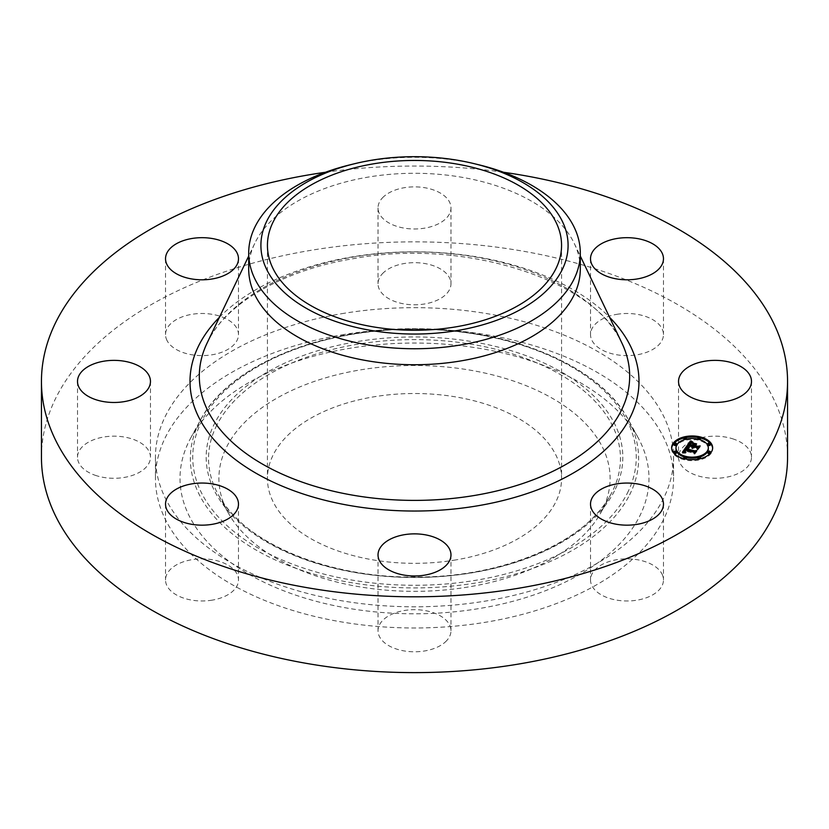 <?xml version="1.0" encoding="UTF-8"?>
<svg xmlns="http://www.w3.org/2000/svg" width="829" height="829" viewBox="0 0 829 829"><rect width="100%" height="100%" fill="white"/><g stroke="black" fill="none" stroke-linecap="round" stroke-linejoin="round"><path stroke-width="0.62" stroke-dasharray="4.14 3.11" d="M661.998 573.989A36.476 21.057 180 0 1 663.469 579.917A36.476 21.057 180 0 1 632.185 600.766A36.476 21.057 180 0 1 591.989 585.844A36.476 21.057 180 0 1 590.517 579.917A36.476 21.057 180 0 1 621.802 559.067A36.476 21.057 180 0 1 661.998 573.989M41.45 457.235A373.05 215.374 180 0 1 309.476 250.565A373.05 215.374 180 0 1 787.55 457.235M325.465 172.266A373.05 215.374 180 0 1 503.535 172.266M248.7 269.01A165.8 95.729 180 0 1 254.679 243.539A165.8 95.729 180 0 1 367.817 177.157A165.8 95.729 180 0 1 574.321 243.539A165.8 95.729 180 0 1 580.3 269.01M350.107 164.805A165.8 95.729 180 0 1 367.817 161.168A165.8 95.729 180 0 1 478.893 164.805M455.909 559.896A147.065 84.91 180 0 1 267.435 478.416A147.065 84.91 180 0 1 373.091 396.946A147.065 84.91 180 0 1 561.565 478.416A147.065 84.91 180 0 1 455.909 559.896M341.569 334.906A259.062 149.572 180 0 1 673.562 478.416A259.062 149.572 180 0 1 487.431 621.937A259.062 149.572 180 0 1 155.437 478.416A259.062 149.572 180 0 1 341.569 334.906M341.569 313.714A259.062 149.572 180 0 1 673.562 457.235A259.062 149.572 180 0 1 487.431 600.756A259.062 149.572 180 0 1 155.437 457.235A259.062 149.572 180 0 1 341.569 313.714M446.51 640.827A36.476 21.057 180 0 1 405.474 651.138A36.476 21.057 180 0 1 378.024 630.734A36.476 21.057 180 0 1 382.49 620.641A36.476 21.057 180 0 1 423.526 610.331A36.476 21.057 180 0 1 450.976 630.734A36.476 21.057 180 0 1 446.51 640.827M212.276 600.123A36.476 21.057 180 0 1 165.531 579.917A36.476 21.057 180 0 1 191.737 559.71A36.476 21.057 180 0 1 238.483 579.917A36.476 21.057 180 0 1 212.276 600.123M96.496 475.711A36.476 21.057 180 0 1 77.511 457.235A36.476 21.057 180 0 1 131.479 438.748A36.476 21.057 180 0 1 150.463 457.235A36.476 21.057 180 0 1 96.496 475.711M167.002 340.481A36.476 21.057 180 0 1 165.531 334.553A36.476 21.057 180 0 1 196.815 313.704A36.476 21.057 180 0 1 237.011 328.626A36.476 21.057 180 0 1 238.483 334.553A36.476 21.057 180 0 1 207.198 355.392A36.476 21.057 180 0 1 167.002 340.481M382.49 273.643A36.476 21.057 180 0 1 423.526 263.332A36.476 21.057 180 0 1 450.976 283.736A36.476 21.057 180 0 1 446.51 293.829A36.476 21.057 180 0 1 405.474 304.139A36.476 21.057 180 0 1 378.024 283.736A36.476 21.057 180 0 1 382.49 273.643M616.724 314.346A36.476 21.057 180 0 1 663.469 334.553A36.476 21.057 180 0 1 637.263 354.76A36.476 21.057 180 0 1 590.517 334.553A36.476 21.057 180 0 1 616.724 314.346M732.504 438.748A36.476 21.057 180 0 1 751.488 457.235A36.476 21.057 180 0 1 697.521 475.711A36.476 21.057 180 0 1 678.536 457.235A36.476 21.057 180 0 1 732.504 438.748M382.49 197.83A36.476 21.057 180 0 1 423.526 187.52A36.476 21.057 180 0 1 450.976 207.924A36.476 21.057 180 0 1 446.51 218.017A36.476 21.057 180 0 1 405.474 228.327A36.476 21.057 180 0 1 378.024 207.924A36.476 21.057 180 0 1 382.49 197.83M189.499 440.303A234.483 135.376 180 0 1 190.825 437.785A234.483 135.376 180 0 1 414.5 343.04A234.483 135.376 180 0 1 638.175 437.785A234.483 135.376 180 0 1 639.501 516.529A234.483 135.376 180 0 1 348.481 608.32A234.483 135.376 180 0 1 189.499 440.303M602.186 510.218A195.603 112.931 180 0 1 601.087 512.312A195.603 112.931 180 0 1 414.5 591.346A195.603 112.931 180 0 1 227.913 512.312A195.603 112.931 180 0 1 226.814 446.624A195.603 112.931 180 0 1 469.566 370.055A195.603 112.931 180 0 1 602.186 510.218M698.008 447.536L698.888 447.339L697.199 449.681L696.681 448.644L693.117 447.795L692.899 448.603L692.505 447.65L692.308 448.707L691.811 447.484L688.319 446.644L686.785 447.038L687.676 445.795M693.935 444.645L695.935 445.121L693.977 445.598L693.199 446.686M693.313 445.391L692.464 444.292L693.313 444.489M692.712 446.23L689.282 445.411L691.562 443.629L689.593 445.349L692.712 446.095M690.878 442.562L692.267 443.453L690.142 443.836L688.619 445.598M688.319 445.629L688.319 446.644M686.785 446.023L686.785 447.038M691.676 446.893L691.676 447.909M691.728 447.152L691.728 448.168M691.79 447.266L691.79 448.282M691.873 447.38L691.873 448.396M691.997 447.494L691.997 448.51M692.142 447.598L692.142 448.613M692.464 447.691L692.464 448.707M692.391 447.691L692.391 448.613M692.256 447.038L692.256 448.054M692.288 446.945L692.288 447.961M692.329 446.862L692.329 447.878M692.391 446.769L692.391 447.784M692.443 446.696L692.443 447.712M692.505 446.634L692.505 447.65M692.899 448.603L692.899 447.743M692.837 448.52L692.837 447.826M692.795 448.437L692.795 447.919M692.733 447.173L692.733 448.188M693.137 447.536L693.137 448.551M693.085 447.546L693.085 448.479M692.992 447.08L692.992 448.095M693.013 446.997L693.013 448.012M693.034 446.924L693.034 447.94M693.075 446.852L693.075 447.867M693.117 446.779L693.117 447.795M696.681 447.629L696.681 448.644M697.199 448.665L697.199 449.681M698.888 446.323L698.888 447.339M693.977 444.582L693.977 445.598M695.935 444.106L695.935 445.121M692.464 443.277L692.464 444.292M689.593 444.468L689.593 445.349M689.666 444.209L689.666 445.225M689.738 444.095L689.738 445.111M689.801 443.992L689.801 445.007M689.863 443.898L689.863 444.914M689.925 443.816L689.925 444.831M690.008 443.702L690.008 444.717M690.08 443.598L690.08 444.613M690.163 443.494L690.163 444.51M690.236 443.401L690.236 444.417M690.319 443.318L690.319 444.334M690.391 443.246L690.391 444.261M690.464 443.173L690.464 444.189M690.526 443.1L690.526 444.116M690.671 442.997L690.671 444.012M690.806 442.904L690.806 443.919M691.562 442.613L691.562 443.629M690.775 442.924L690.775 443.805M690.598 443.049L690.598 443.898M690.422 443.204L690.422 444.002M690.256 443.38L690.256 444.137M690.101 443.577L690.101 444.282M689.946 443.774L689.946 444.448M689.811 443.981L689.811 444.634M689.541 444.458L689.541 445.028M689.459 444.437L689.459 445.152M689.282 444.396L689.282 445.411M688.754 444.406L688.754 445.422M689.096 443.94L689.096 444.955M689.282 443.67L689.282 444.686M689.386 443.525L689.386 444.541M689.5 443.401L689.5 444.417M689.604 443.277L689.624 444.893M689.707 443.163L689.707 444.178M689.821 443.059L689.821 444.075M689.925 442.976L689.925 443.992M690.039 442.893L690.039 443.909M690.142 442.821L690.142 443.836M690.256 442.759L690.256 443.774M690.36 442.707L690.36 443.722M690.484 442.665L690.484 443.681M690.619 442.624L690.619 443.639M690.764 442.582L690.764 443.598M690.93 442.551L690.93 443.567M691.117 442.52L691.117 443.536M691.324 442.893L691.313 443.515M691.531 442.479L691.531 443.494M692.267 442.437L692.267 443.453M691.624 442.468L691.624 443.08M691.51 442.479L691.51 443.018M694.857 452.116L695.759 451.878L694.194 454.064L693.697 453.162L685.459 451.194L685.013 452.251L685.956 452.966L684.775 452.282L684.837 451.049L684.184 452.333L685.51 453.142L682.443 453.225L683.179 452.178M686.951 448.831L686.951 447.815L688.484 448.769L686.609 448.924L685.51 450.023M682.443 452.209L682.443 453.225M682.785 452.188L682.785 453.204M683.117 452.178L683.117 453.194M683.438 452.168L683.438 453.183M683.749 452.157L683.749 453.173M684.06 452.157L684.06 453.173M684.36 452.157L684.36 453.173M684.65 452.157L684.65 453.173M684.93 452.168L684.93 453.183M685.2 452.178L685.2 453.194M685.51 452.126L685.51 453.142M685.314 452.157L685.314 453.09M685.127 452.168L685.127 453.028M684.972 452.168L684.972 452.966M684.816 452.168L684.816 452.903M684.681 452.157L684.681 452.841M684.567 452.157L684.567 452.779M684.464 452.157L684.464 452.707M684.184 451.038L684.184 452.054M684.215 450.935L684.215 451.95M684.257 450.831L684.257 451.846M684.308 450.717L684.308 451.732M684.371 450.603L684.371 451.618M684.453 450.479L684.453 451.494M684.526 450.396L684.526 451.411M684.588 450.302L684.588 451.318M684.671 450.209L684.671 451.225M684.754 450.126L684.744 452.137M684.837 450.033L684.837 451.049M684.992 450.945L684.992 451.484M684.93 452.479L684.92 451.587M684.858 452.416L684.858 451.691M684.744 451.038L684.744 452.054M685.096 451.598L685.096 452.613M685.324 451.712L685.324 452.727M685.459 451.774L685.459 452.789M685.78 451.898L685.78 452.903M685.956 451.95L685.956 452.966M686.049 451.826L686.049 452.841M685.884 451.929L685.884 452.789M685.738 451.878L685.738 452.748M685.49 451.784L685.49 452.644M685.386 451.743L685.386 452.593M685.086 451.587L685.086 452.375M684.982 451.504L684.982 452.126M684.982 451.038L684.982 452.054M684.992 450.955L684.992 451.971M685.013 450.883L685.013 451.898M685.044 450.789L685.044 451.805M685.086 450.707L685.086 451.722M685.137 450.613L685.137 451.629M685.459 450.178L685.459 451.194M693.697 452.147L693.697 453.162M694.194 453.048L694.194 454.064M695.759 450.862L695.759 451.878M685.562 448.924L685.562 449.94M685.614 448.831L685.614 449.846M685.666 448.748L685.666 449.764M685.728 448.655L685.728 449.67M685.79 448.572L685.79 449.587M685.863 448.468L685.863 449.484M685.946 448.375L685.946 449.391M686.029 448.292L686.029 449.308M686.122 448.209L686.122 449.225M686.205 448.137L686.205 449.152M686.298 448.064L686.298 449.08M686.402 448.012L686.391 449.515L687.583 448.883L686.422 449.857L694.754 451.857L696.857 451.463L694.795 453.96L696.443 451.67L694.712 452.012L686.391 449.515M686.505 447.961L686.505 448.976M686.609 447.909L686.609 448.924M686.713 447.878L686.713 448.893M686.826 447.847L686.826 448.862M687.086 447.795L687.086 448.81M687.231 447.784L687.231 448.8M687.376 448.137L687.386 448.79M687.552 448.261L687.552 448.779M687.728 447.764L687.728 448.779M687.904 447.774L687.904 448.79M688.101 447.784L688.101 448.8M688.308 447.795L688.308 448.81M688.484 447.753L688.484 448.769M688.35 447.784L688.35 448.707M688.215 447.784L688.215 448.634M688.091 447.784L688.091 448.572M687.977 447.774L687.977 448.51M687.863 447.774L687.863 448.448M687.749 446.966L689.127 448.572L687.21 447.297L687.749 448.385M687.655 447.764L687.655 448.323M692.785 444.106L696.578 444.862L692.785 444.106L692.785 443.09M693.003 443.142L693.003 444.012M696.37 443.95L696.37 444.966M696.578 443.847L696.578 444.862M687.003 446.375L687.003 447.391M687.21 446.572L687.21 447.297M687.106 446.479L687.106 447.494M687.22 446.582L687.22 447.598M687.355 446.696L687.355 447.712M687.521 446.81L687.521 447.826M687.697 446.935L687.697 447.95M687.894 447.059L687.894 448.074M688.619 447.473L688.619 448.489M688.961 447.66L688.961 448.676M689.127 447.556L689.127 448.572M688.847 447.598L688.847 448.416M688.598 447.463L688.598 448.271M687.935 447.08L687.935 447.867M687.583 446.862L687.583 447.629M687.438 446.758L687.438 447.515M687.314 446.655L687.314 447.401M690.909 441.878L693.034 443.297L691.065 442.075L690.909 440.862M691.117 441.111L691.117 441.826M691.065 441.059L691.065 442.075M691.231 441.246L691.231 442.261M691.407 441.411L691.407 442.427M691.583 441.577L691.583 442.593M691.769 441.733L691.769 442.748M691.966 441.878L691.966 442.893M692.174 442.012L692.174 443.028M692.391 442.137L692.391 443.152M692.837 442.354L692.837 443.37M693.034 442.282L693.034 443.297M692.826 442.344L692.826 443.194M692.422 442.158L692.422 442.976M692.236 442.044L692.236 442.841M692.039 441.919L692.039 442.696M691.852 441.784L691.852 442.551M691.655 441.639L691.655 442.385M691.479 441.484L691.479 442.209M691.293 441.308L691.293 442.023M687.49 447.909L687.49 448.893M687.583 447.867L687.583 448.883M687.034 448.157L687.034 448.976M686.909 448.251L686.909 449.028M686.806 448.344L686.806 449.1M686.692 448.458L686.692 449.183M686.578 448.603L686.578 449.297M686.453 448.79L686.453 449.432M686.329 448.986L686.329 449.598M686.257 448.976L686.257 449.691M686.08 448.935L686.08 449.95M694.712 450.997L694.712 452.012M696.443 451.028L696.443 451.67M694.795 452.945L694.795 453.96M695.096 452.893L695.096 453.909M696.857 450.448L696.857 451.463M694.754 450.986L694.754 451.857M686.422 449.017L686.422 449.857M686.464 448.769L686.464 449.784M686.547 448.634L686.547 449.65M686.63 448.53L686.63 449.546M686.702 448.437L686.702 449.453M686.795 448.354L686.795 449.37M686.889 448.271L686.889 449.287M686.982 448.188L686.982 449.204M687.096 448.116L687.096 449.131M687.448 447.929L687.448 448.945M694.567 445.546L694.184 446.448L697.728 447.297L700.142 446.883L697.842 449.722L699.728 447.1L697.749 447.432L693.873 446.51L694.567 444.904M694.889 444.448L694.889 445.463M693.873 445.494L693.873 446.51M697.749 446.416L697.749 447.432M699.728 446.448L699.728 447.1M697.842 448.707L697.842 449.722M698.153 448.634L698.153 449.65M700.142 445.867L700.142 446.883M697.728 446.416L697.728 447.297M694.184 445.567L694.184 446.448M700.401 437.992A20.518 11.844 0 0 0 699.987 437.888A20.518 11.844 0 0 0 698.277 437.525M685.997 437.525A20.518 11.844 0 0 0 683.873 437.992M671.635 448.323A20.518 11.844 0 0 0 671.625 448.831A20.518 11.844 0 0 0 684.288 459.774A20.518 11.844 0 0 0 712.66 448.831A20.518 11.844 0 0 0 712.639 448.323M684.381 457.028A16.165 9.337 0 0 0 685.956 457.453A16.165 9.337 0 0 0 686.36 457.546M697.914 457.546A16.165 9.337 0 0 0 699.894 457.028M708.308 448.831A16.165 9.337 0 0 0 698.319 440.209A16.165 9.337 0 0 0 675.977 448.831M676.433 444.779A1.243 0.715 0 0 0 675.666 444.116A1.243 0.715 0 0 0 673.946 444.779M697.914 439.101A1.243 0.715 0 0 0 698.681 439.712A1.243 0.715 0 0 0 699.894 439.629M700.401 439.049A1.243 0.715 0 0 0 699.635 438.386A1.243 0.715 0 0 0 697.914 439.049M684.381 439.629A1.243 0.715 0 0 0 684.64 439.712A1.243 0.715 0 0 0 686.36 439.101M686.36 439.049A1.243 0.715 0 0 0 685.593 438.386A1.243 0.715 0 0 0 683.873 439.049M710.329 452.883A1.243 0.715 0 0 0 709.562 452.219A1.243 0.715 0 0 0 707.842 452.883M710.329 444.779A1.243 0.715 0 0 0 709.562 444.116A1.243 0.715 0 0 0 707.842 444.779M686.36 458.613A1.243 0.715 0 0 0 685.593 457.95A1.243 0.715 0 0 0 683.873 458.613M683.873 458.665A1.243 0.715 0 0 0 684.64 459.276A1.243 0.715 0 0 0 685.997 459.121M676.433 452.883A1.243 0.715 0 0 0 675.666 452.219A1.243 0.715 0 0 0 673.946 452.883M700.401 458.613A1.243 0.715 0 0 0 699.635 457.95A1.243 0.715 0 0 0 697.914 458.613M698.277 459.121A1.243 0.715 0 0 0 698.681 459.276A1.243 0.715 0 0 0 700.401 458.665M207.074 343.102A215.188 124.236 180 0 1 353.921 256.949A215.188 124.236 180 0 1 621.926 343.102C596.424 281.124 464.882 237.415 352.957 258.741C281.891 270.254 224.462 304.751 207.074 343.102M219.416 317.289A224.493 129.614 180 0 1 351.299 257.052A224.493 129.614 180 0 1 609.584 317.289M627.294 493.276A221.768 128.039 0 0 0 476.934 334.377A221.768 128.039 0 0 0 201.706 421.184A221.768 128.039 0 0 0 352.066 580.093A221.768 128.039 0 0 0 627.294 493.276M629.563 494.944A224.131 129.407 0 0 0 628.299 419.671A224.131 129.407 0 0 0 414.5 329.113A224.131 129.407 0 0 0 200.701 419.671A224.131 129.407 0 0 0 199.437 422.075A224.131 129.407 0 0 0 351.403 582.683A224.131 129.407 0 0 0 629.563 494.944M614.393 491.1A208.317 120.267 180 0 1 355.848 572.642A208.317 120.267 180 0 1 214.607 423.37A208.317 120.267 180 0 1 473.152 341.828A208.317 120.267 180 0 1 614.393 491.1M216.877 425.039A205.955 118.91 0 0 0 218.048 494.198A205.955 118.91 0 0 0 414.5 577.419A205.955 118.91 0 0 0 610.952 494.198A205.955 118.91 0 0 0 612.123 491.991A205.955 118.91 0 0 0 472.489 344.418A205.955 118.91 0 0 0 216.877 425.039M689.707 444.137L689.707 444.769M689.376 444.417L689.376 445.277M692.132 442.437L692.132 443.37M691.863 442.458L691.863 443.214M663.469 504.105L663.469 579.917M590.517 504.105L590.517 579.917M254.679 243.539L248.7 256.037M574.321 243.539L580.3 256.037M267.435 245.374L267.435 478.416M561.565 245.374L561.565 478.416M673.562 457.235L673.562 478.416M155.437 457.235L155.437 478.416M450.976 207.924L450.976 283.736M378.024 207.924L378.024 283.736M165.531 504.105L165.531 579.917M238.483 504.105L238.483 579.917M663.469 258.741L663.469 334.553M590.517 258.741L590.517 334.553M77.511 381.423L77.511 457.235M150.463 381.423L150.463 457.235M751.488 381.423L751.488 457.235M678.536 381.423L678.536 457.235M165.531 258.741L165.531 334.553M238.483 258.741L238.483 334.553M378.024 554.922L378.024 630.734M450.976 554.922L450.976 630.734M638.175 437.785L628.299 419.671C600.724 366.594 510.882 328.429 416.334 328.73C320.533 327.496 228.597 365.879 200.701 419.671L190.825 437.785M227.913 512.312L218.048 494.198C242.762 542.415 327.714 578.321 416.282 577.025C503.628 577.409 586.538 541.731 610.952 494.198L601.087 512.312M671.625 448.831L671.625 447.815M712.66 448.831L712.66 447.815"/><path stroke-width="1.24" d="M661.998 498.177A36.476 21.057 180 0 1 663.469 504.105A36.476 21.057 180 0 1 632.185 524.954A36.476 21.057 180 0 1 591.989 510.032A36.476 21.057 180 0 1 590.517 504.105A36.476 21.057 180 0 1 621.802 483.266A36.476 21.057 180 0 1 661.998 498.177M503.535 172.266A373.05 215.374 180 0 1 787.55 381.423L787.55 457.235A373.05 215.374 180 0 1 519.524 663.905A373.05 215.374 180 0 1 41.45 457.235L41.45 381.423A373.05 215.374 180 0 1 309.476 174.753A373.05 215.374 180 0 1 325.465 172.266M787.55 381.423A373.05 215.374 180 0 1 519.524 588.093A373.05 215.374 180 0 1 41.45 381.423M474.147 163.655L478.893 164.805A165.8 95.729 180 0 1 580.3 253.021L580.3 269.01A165.8 95.729 180 0 1 461.183 360.864A165.8 95.729 180 0 1 248.7 269.01L248.7 253.021A165.8 95.729 180 0 1 255.405 226.068A165.8 95.729 180 0 1 350.107 164.805L354.853 163.655A153.593 88.672 180 0 1 474.147 163.655A153.593 88.672 180 0 1 561.875 270.337A153.593 88.672 180 0 1 371.257 330.46A153.593 88.672 180 0 1 267.125 220.4A153.593 88.672 180 0 1 354.853 163.655M580.3 253.021A165.8 95.729 180 0 1 573.595 279.974A165.8 95.729 180 0 1 461.183 344.874A165.8 95.729 180 0 1 248.7 253.021M455.909 326.844A147.065 84.91 180 0 1 267.435 245.374A147.065 84.91 180 0 1 373.091 163.893A147.065 84.91 180 0 1 561.565 245.374A147.065 84.91 180 0 1 455.909 326.844M212.276 524.311A36.476 21.057 180 0 1 165.531 504.105A36.476 21.057 180 0 1 191.737 483.898A36.476 21.057 180 0 1 238.483 504.105A36.476 21.057 180 0 1 212.276 524.311M616.724 238.534A36.476 21.057 180 0 1 663.469 258.741A36.476 21.057 180 0 1 637.263 278.948A36.476 21.057 180 0 1 590.517 258.741A36.476 21.057 180 0 1 616.724 238.534M96.496 399.899A36.476 21.057 180 0 1 77.511 381.423A36.476 21.057 180 0 1 131.479 362.947A36.476 21.057 180 0 1 150.463 381.423A36.476 21.057 180 0 1 96.496 399.899M732.504 362.947A36.476 21.057 180 0 1 751.488 381.423A36.476 21.057 180 0 1 697.521 399.899A36.476 21.057 180 0 1 678.536 381.423A36.476 21.057 180 0 1 732.504 362.947M167.002 264.669A36.476 21.057 180 0 1 165.531 258.741A36.476 21.057 180 0 1 196.815 237.892A36.476 21.057 180 0 1 237.011 252.814A36.476 21.057 180 0 1 238.483 258.741A36.476 21.057 180 0 1 207.198 279.591A36.476 21.057 180 0 1 167.002 264.669M446.51 565.015A36.476 21.057 180 0 1 405.474 575.326A36.476 21.057 180 0 1 378.024 554.922A36.476 21.057 180 0 1 382.49 544.829A36.476 21.057 180 0 1 423.526 534.518A36.476 21.057 180 0 1 450.976 554.922A36.476 21.057 180 0 1 446.51 565.015M699.987 436.873A20.518 11.844 180 0 1 712.66 447.815A20.518 11.844 180 0 1 684.288 458.758A20.518 11.844 180 0 1 671.625 447.815A20.518 11.844 180 0 1 699.987 436.873M698.319 439.194A16.165 9.337 180 0 1 708.308 447.815A16.165 9.337 180 0 1 685.956 456.437A16.165 9.337 180 0 1 675.977 447.815A16.165 9.337 180 0 1 698.319 439.194M686.557 446.52L688.484 447.753L686.609 447.909L685.51 449.007L694.453 451.214L695.759 450.862L694.194 453.048L693.697 452.147L685.459 450.178L684.982 451.111L685.78 451.898L684.775 451.266L684.837 450.033L684.184 451.318L685.51 452.126L682.443 452.209L686.464 446.458L686.94 447.826M687.314 446.385L689.127 447.556L687.314 446.655M687.448 447.929L686.422 448.841L694.754 450.841L696.857 450.448L694.795 452.945L696.443 450.655L694.712 450.997L686.08 448.935L687.448 447.929M690.35 441.059L692.267 442.437L690.142 442.821L688.619 444.582L692.495 445.505L689.282 444.396L691.562 442.613L689.593 444.334L692.795 445.1L693.313 444.375L692.464 443.277L695.935 444.106L693.977 444.582L693.199 445.67L697.365 446.676L698.888 446.323L697.199 448.665L696.681 447.629L693.117 446.779L692.899 447.587L692.505 446.634L692.308 447.691L691.811 446.468L688.319 445.629L686.785 446.023L690.35 441.059L690.878 442.562M691.293 441.007L693.034 442.282L691.293 441.308M696.578 443.847L692.785 443.09L696.578 443.847M694.184 445.432L697.728 446.282L700.142 445.867L697.842 448.707L699.728 446.085L697.749 446.416L693.873 445.494L694.889 444.448L694.184 445.567M675.666 443.1A1.243 0.715 180 0 1 676.433 443.764A1.243 0.715 180 0 1 674.713 444.427A1.243 0.715 180 0 1 673.946 443.764A1.243 0.715 180 0 1 675.666 443.1M699.635 437.37A1.243 0.715 180 0 1 700.401 438.033A1.243 0.715 180 0 1 698.681 438.696A1.243 0.715 180 0 1 697.914 438.033A1.243 0.715 180 0 1 699.635 437.37M685.593 437.37A1.243 0.715 180 0 1 686.36 438.033A1.243 0.715 180 0 1 684.64 438.696A1.243 0.715 180 0 1 683.873 438.033A1.243 0.715 180 0 1 685.593 437.37M709.562 451.204A1.243 0.715 180 0 1 710.329 451.867A1.243 0.715 180 0 1 708.608 452.53A1.243 0.715 180 0 1 707.842 451.867A1.243 0.715 180 0 1 709.562 451.204M709.562 443.1A1.243 0.715 180 0 1 710.329 443.764A1.243 0.715 180 0 1 708.608 444.427A1.243 0.715 180 0 1 707.842 443.764A1.243 0.715 180 0 1 709.562 443.1M684.64 458.261A1.243 0.715 180 0 1 683.873 457.598A1.243 0.715 180 0 1 685.593 456.934A1.243 0.715 180 0 1 686.36 457.598A1.243 0.715 180 0 1 684.64 458.261M674.713 452.53A1.243 0.715 180 0 1 673.946 451.867A1.243 0.715 180 0 1 675.666 451.204A1.243 0.715 180 0 1 676.433 451.867A1.243 0.715 180 0 1 674.713 452.53M698.681 458.261A1.243 0.715 180 0 1 697.914 457.598A1.243 0.715 180 0 1 699.635 456.934A1.243 0.715 180 0 1 700.401 457.598A1.243 0.715 180 0 1 698.681 458.261M693.199 445.67L693.199 446.686L698.008 447.536M693.313 444.489L693.935 444.645M692.712 446.095L693.313 444.375M688.619 444.582L688.619 445.598L692.495 446.52L692.712 445.214M687.676 445.795L690.35 442.075M691.811 446.468L691.811 447.297M691.738 446.613L691.738 447.183M692.899 446.727L692.899 447.587M692.837 446.821L692.837 447.505M692.795 446.904L692.795 447.422M697.365 446.676L697.365 447.691M692.795 445.1L692.795 446.116M692.495 445.505L692.495 446.52M691.417 441.94L691.417 442.489M691.324 441.878L691.324 442.499M691.179 441.774L691.179 442.52M691.054 441.691L691.054 442.531M690.92 441.577L690.92 442.562M690.847 441.515L690.847 442.531M690.775 441.453L690.775 442.468M690.692 441.38L690.692 442.396M683.179 452.178L686.557 447.536M685.51 449.007L685.51 450.023L694.857 452.116M686.464 446.458L686.464 447.473M684.381 451.618L684.381 452.157M684.308 451.546L684.308 452.157M684.174 451.131L684.174 452.147M684.92 450.572L684.92 451.463M684.858 450.675L684.858 451.401M684.816 450.769L684.816 451.328M694.453 451.214L694.453 452.23M687.552 447.245L687.552 447.764M687.469 447.183L687.469 447.774M687.376 447.121L687.376 447.774M698.277 437.525A20.518 11.844 0 0 0 685.997 437.525M683.873 437.992A20.518 11.844 0 0 0 671.635 448.323M712.639 448.323A20.518 11.844 0 0 0 700.401 437.992M686.36 457.546A16.165 9.337 0 0 0 697.914 457.546M699.894 457.028A16.165 9.337 0 0 0 708.308 448.831L708.308 447.815M675.977 447.815L675.977 448.831A16.165 9.337 0 0 0 684.381 457.028M673.946 443.764L673.946 444.779A1.243 0.715 0 0 0 674.713 445.442A1.243 0.715 0 0 0 676.433 444.779L676.433 443.764M699.894 439.629A1.243 0.715 0 0 0 700.401 439.049L700.401 438.033M697.914 438.033L697.914 439.049A1.243 0.715 0 0 0 697.914 439.101M686.36 439.101A1.243 0.715 0 0 0 686.36 439.049L686.36 438.033M683.873 438.033L683.873 439.049A1.243 0.715 0 0 0 684.381 439.629M707.842 451.867L707.842 452.883A1.243 0.715 0 0 0 708.608 453.546A1.243 0.715 0 0 0 710.329 452.883L710.329 451.867M707.842 443.764L707.842 444.779A1.243 0.715 0 0 0 708.608 445.442A1.243 0.715 0 0 0 710.329 444.779L710.329 443.764M683.873 457.598L683.873 458.613A1.243 0.715 0 0 0 683.873 458.665M685.997 459.121A1.243 0.715 0 0 0 686.36 458.613L686.36 457.598M673.946 451.867L673.946 452.883A1.243 0.715 0 0 0 674.713 453.546A1.243 0.715 0 0 0 676.433 452.883L676.433 451.867M697.914 457.598L697.914 458.613A1.243 0.715 0 0 0 698.277 459.121M700.401 458.665A1.243 0.715 0 0 0 700.401 458.613L700.401 457.598M580.3 256.037L621.926 343.102A215.188 124.236 180 0 1 475.079 495.369A215.188 124.236 180 0 1 263.57 464.717A215.188 124.236 180 0 1 207.074 343.102L248.7 256.037M609.584 317.289A224.493 129.614 180 0 1 477.701 505.794A224.493 129.614 180 0 1 238.431 461.836A224.493 129.614 180 0 1 219.416 317.289M690.609 441.308L690.609 442.323M690.526 441.225L690.526 442.24M690.443 441.142L690.443 442.158"/></g></svg>
